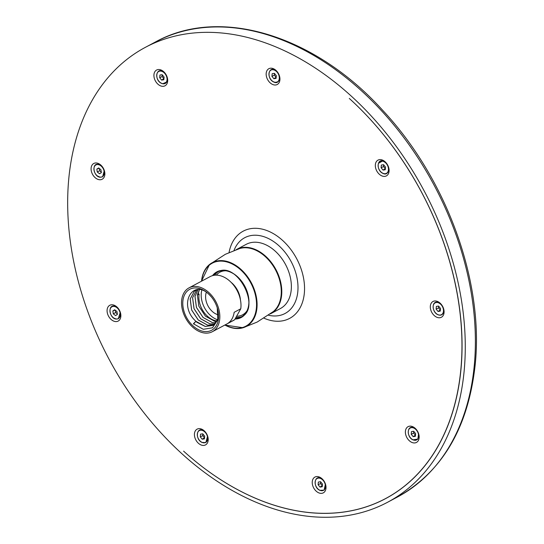 <?xml version="1.0" encoding="UTF-8"?>
<svg xmlns="http://www.w3.org/2000/svg" width="544" height="544" viewBox="0 0 544 544"><rect width="100%" height="100%" fill="white"/><g stroke="black" fill="none" stroke-linecap="round" stroke-linejoin="round"><path stroke-width="0.82" d="M104.285 170.415A6.868 4.76 62 0 1 104.312 170.503L102.626 176.814L100.212 177.256L97.403 175.95M102.313 166.688L101.075 165.56A6.868 4.76 62 0 1 102.694 167.219M98.913 179.649A8.935 6.195 -118 0 0 104.387 170.721A8.935 6.195 -118 0 0 102.082 166.396A8.935 6.195 -118 0 0 97.036 163.064A8.935 6.195 -118 0 0 91.14 169.973A8.935 6.195 -118 0 0 98.913 179.649M385.58 498.569A253.538 175.739 62 0 0 349.296 98.437A253.538 175.739 62 0 1 460.931 369.757A253.538 175.739 62 0 1 385.614 498.603A253.538 175.739 62 0 1 183.607 451.146A253.538 175.739 62 0 0 292.978 510.068A253.538 175.739 62 0 0 385.58 498.569L388.45 497.039M464.12 371.314A257.693 178.622 62 0 1 387.566 502.268A257.693 178.622 62 0 1 169.089 441.395A257.693 178.622 62 0 1 68.816 178.296A257.693 178.622 62 0 1 145.37 47.342A257.693 178.622 62 0 1 363.848 108.215A257.693 178.622 62 0 1 464.12 371.314M381.276 159.712A8.935 6.195 -118 0 0 375.38 166.62A8.935 6.195 -118 0 0 383.146 176.297A8.935 6.195 -118 0 0 388.62 167.368A8.935 6.195 -118 0 0 386.315 163.044A8.935 6.195 -118 0 0 381.276 159.712M272.116 68.306A8.935 6.195 -118 0 0 266.22 75.215A8.935 6.195 -118 0 0 273.986 84.898A8.935 6.195 -118 0 0 279.46 75.963A8.935 6.195 -118 0 0 277.161 71.638A8.935 6.195 -118 0 0 272.116 68.306M159.861 69.632A8.935 6.195 -118 0 0 153.972 76.541A8.935 6.195 -118 0 0 161.738 86.217A8.935 6.195 -118 0 0 167.212 77.289A8.935 6.195 -118 0 0 164.907 72.964A8.935 6.195 -118 0 0 159.861 69.632M113.036 304.885A8.935 6.195 -118 0 0 107.141 311.794A8.935 6.195 -118 0 0 114.906 321.477A8.935 6.195 -118 0 0 120.38 312.542A8.935 6.195 -118 0 0 118.082 308.217A8.935 6.195 -118 0 0 113.036 304.885M200.376 428.74A8.935 6.195 -118 0 0 194.48 435.649A8.935 6.195 -118 0 0 202.246 445.325A8.935 6.195 -118 0 0 207.72 436.397A8.935 6.195 -118 0 0 205.414 432.072A8.935 6.195 -118 0 0 200.376 428.74M318.186 476.666A8.935 6.195 -118 0 0 312.29 483.575A8.935 6.195 -118 0 0 320.056 493.252A8.935 6.195 -118 0 0 325.53 484.323A8.935 6.195 -118 0 0 323.224 479.998A8.935 6.195 -118 0 0 318.186 476.666M411.339 426.251A8.935 6.195 -118 0 0 405.443 433.16A8.935 6.195 -118 0 0 413.209 442.836A8.935 6.195 -118 0 0 418.683 433.908A8.935 6.195 -118 0 0 416.384 429.576A8.935 6.195 -118 0 0 411.339 426.251M436.254 301.07A8.935 6.195 -118 0 0 430.365 307.979A8.935 6.195 -118 0 0 438.131 317.662A8.935 6.195 -118 0 0 443.605 308.727A8.935 6.195 -118 0 0 441.3 304.402A8.935 6.195 -118 0 0 436.254 301.07M166.96 76.561A6.868 4.76 62 0 1 167.396 78.717L167.103 76.962M165.138 73.263L163.866 72.1A6.868 4.76 62 0 1 165.594 73.896M167.294 80.451L167.396 78.717A6.868 4.76 62 0 1 167.362 79.988L166.75 81.967L162.778 83.735L161.466 83.286M279.228 75.276A6.868 4.76 62 0 1 279.636 77.35L279.371 75.691M277.372 71.91L276.114 70.734A6.868 4.76 62 0 1 277.63 72.257M274.924 69.986A6.868 4.76 62 0 1 276.114 70.734L274.91 69.986C268.131 66.218 266.621 78.846 273.612 81.947C276.869 83.701 278.875 82.171 279.636 77.35A6.868 4.76 62 0 1 277.692 81.92L275.06 82.334L273.748 81.892M378.542 163.295L382.752 160.895L386.498 163.275M388.797 168.64L388.525 167.076M433.731 304.28A6.868 4.76 62 0 1 434.833 302.879L437.73 302.246L441.456 304.606M443.516 308.448L443.469 312.684L442.904 313.711A6.868 4.76 62 0 1 439.47 315.058M408.85 429.474A6.868 4.76 62 0 1 411.822 427.38L414.168 427.897L416.486 429.719M418.601 433.629L417.894 439.096L416.044 440.205A6.868 4.76 62 0 1 414.589 440.252M315.71 479.93A6.868 4.76 62 0 1 320.722 478.203L323.408 480.23M325.441 484.051L324.108 490.171L320.77 490.552M320.722 478.203L321.062 478.353M204.898 431.582L204.49 431.236A6.868 4.76 62 0 1 204.898 431.582L205.496 432.181M207.631 436.118L205.802 442.585L203.293 442.836L202.082 442.381M118.293 308.482L117.103 307.387A6.868 4.76 62 0 1 118.442 308.686M120.292 312.256L118.272 318.838L116.239 319.083L113.941 318.124M417.894 439.096L412.91 439.865C406.79 437.233 406.79 425.918 412.753 427.421L412.835 427.434M443.469 312.684C442.36 315.112 440.47 315.772 437.791 314.67C432.004 312.202 431.521 301.464 437.063 302.165L437.73 302.246M269.416 71.835L269.688 71.298A6.868 4.76 62 0 1 274.904 69.979M161.33 83.218L160.487 82.695M387.682 497.474A253.518 175.726 62 0 1 386.56 498.052M236.191 249.682A36.366 25.208 62 0 1 236.647 249.431L246.235 244.324A36.366 25.208 62 0 1 259.522 242.678A36.366 25.208 62 0 1 277.93 253.817A36.366 25.208 62 0 1 280.418 308.53L270.83 313.636A36.366 25.208 62 0 1 270.361 313.874M236.647 249.431A36.366 25.208 62 0 1 268.342 258.917A36.366 25.208 62 0 1 270.83 313.636M201.538 281.194A36.108 25.024 62 0 1 209.481 264.554L225.345 254.293L239.686 248.547A36.054 24.99 62 0 1 275.536 269.926A36.054 24.99 62 0 1 273.258 311.61L257.142 322.075L243.114 327.726A36.108 25.024 62 0 1 224.876 325.033M242.202 316.458A25.459 17.646 62 0 1 235.933 317.41M214.683 275.223A25.459 17.646 62 0 1 218.328 271.606M236.599 316.22A25.616 25.616 0 0 0 236.905 316.22A24.147 16.735 -118 0 0 246.901 310.944M225.522 270.783A24.147 16.735 -118 0 0 216.301 275.148M231.112 282.343A19.067 13.219 62 0 1 232.832 283.893A19.067 13.219 62 0 1 240.434 299.853M189.02 287.858L210.174 276.59A24.834 17.211 62 0 1 230.989 282.22A24.834 17.211 62 0 1 240.774 308.788L234.607 319.777A24.834 17.211 62 0 1 233.512 320.436L212.357 331.697A24.834 17.211 62 0 1 191.542 326.067A24.834 17.211 62 0 1 189.02 287.858A24.834 17.211 62 0 1 209.834 293.481A24.834 17.211 62 0 1 212.357 331.697M240.774 308.788L234.165 312.304A24.834 17.211 62 0 1 227.997 323.292L234.607 319.777M192.134 325.013A23.222 16.096 62 0 1 184.946 294.114A23.222 16.096 62 0 1 209.243 294.542A23.222 16.096 62 0 1 211.358 296.881A23.222 16.096 62 0 1 217.348 308.122A23.222 16.096 62 0 1 212.568 329.698A23.222 16.096 62 0 1 192.134 325.013M211.582 297.153L209.916 295.338C193.086 277.134 177.385 304.762 195.894 321.293A19.482 13.505 -118 0 0 197.037 322.361L195.786 321.395L193.399 323.762L203.3 329.297L212.507 327.801L217.797 319.702L217.26 307.856M195.894 321.293L205.265 326.448L212.65 325.482L213.86 324.72L217.994 318.784M212.663 325.475L213.894 324.7L217.96 318.954M197.037 322.361L205.231 326.461L212.636 325.489M195.534 290.448L194.405 291.169L190.21 298.942L191.658 309.978L198.288 320.015L207.665 325.169L213.806 324.761L207.631 325.19L198.261 320.035L191.624 309.998L190.176 298.962L194.371 291.19L197.792 289.626M196.785 289.904L192.61 297.663L194.058 308.7L200.688 318.736L210.059 323.891L214.866 323.87M196.772 289.911L192.576 297.684L194.024 308.72L200.654 318.757L210.032 323.911L214.853 323.884M198.07 289.619L195.004 296.385L196.452 307.421L203.089 317.458L212.459 322.612L215.839 322.81M198.057 289.619L194.976 296.405L196.425 307.442L203.055 317.478L212.432 322.633L215.832 322.823M216.702 321.579L214.826 321.354L205.455 316.2L198.825 306.163L197.37 295.127L199.362 289.7L197.404 295.113L199.131 294.188L198.145 293.624L199.41 289.707M217.042 320.994A19.482 13.505 62 0 1 206.734 315.52A19.482 13.505 62 0 1 199.131 294.188M217.614 319.79A20.781 14.402 62 0 1 209.562 314.609A20.781 14.402 62 0 1 201.81 290.224M218.321 314.854A15.069 10.445 62 0 1 211.664 310.862A15.069 10.445 62 0 1 206.298 292.38M193.623 323.966L195.786 321.395M198.356 293.508L197.764 293.366M162.146 74.705L159.95 75.038L159.691 77.731L161.629 80.09L163.832 79.757L164.091 77.064L162.146 74.705M163.941 78.635L162.078 76.554L159.691 77.731M162.078 76.554L162.241 74.82M163.805 78.656L161.629 80.09M274.394 73.338L272.19 73.678L271.932 76.371L273.87 78.724L276.073 78.39L276.332 75.698L274.394 73.338M276.182 77.268L274.319 75.188L271.932 76.371M274.319 75.188L274.482 73.454M276.046 77.289L273.87 78.724M383.561 164.71L381.358 165.05L381.099 167.742L383.037 170.095L385.24 169.762L385.499 167.069L383.561 164.71M385.349 168.64L383.486 166.559L381.099 167.742M383.486 166.559L383.649 164.825M385.213 168.66L383.037 170.095M438.573 306.068L436.37 306.401L436.111 309.094L438.049 311.454L440.252 311.114L440.511 308.421L438.573 306.068M440.361 309.992L438.498 307.911L436.111 309.094M438.498 307.911L438.661 306.177M440.225 310.012L438.049 311.454M413.685 431.256L411.482 431.596L411.223 434.289L413.168 436.642L415.371 436.308L415.63 433.616L413.685 431.256M415.48 435.186L413.61 433.106L411.223 434.289M413.61 433.106L413.78 431.372M415.344 435.207L413.168 436.642M320.552 481.712L318.349 482.052L318.09 484.745L320.028 487.098L322.232 486.764L322.49 484.072L320.552 481.712M322.34 485.642L320.477 483.562L318.09 484.745M320.477 483.562L320.64 481.828M322.204 485.663L320.028 487.098M202.742 433.82L200.539 434.16L200.28 436.852L202.218 439.205L204.422 438.872L204.68 436.179L202.742 433.82M204.53 437.75L202.667 435.669L200.28 436.852M202.667 435.669L202.83 433.935M204.394 437.77L202.218 439.205M114.682 309.767L112.853 310.93L113.295 313.847L115.566 315.602L117.395 314.439L116.946 311.522L114.682 309.767M115.056 310.06L112.853 310.93M117.307 313.861L115.641 312.576L113.295 313.847M115.641 312.576L115.287 310.236M117.375 314.337L115.566 315.602M98.648 167.946L96.825 169.109L97.267 172.02L99.538 173.774L101.361 172.611L100.919 169.694L98.648 167.946M99.022 168.232L96.825 169.109M101.272 172.033L99.613 170.755L97.267 172.02M99.613 170.755L99.253 168.416M101.347 172.509L99.538 173.774M100.048 177.133A6.712 4.651 -118 0 0 104.183 171.591A6.712 4.651 -118 0 0 98.138 164.587A6.712 4.651 -118 0 0 94.003 170.129A6.712 4.651 -118 0 0 100.048 177.133M98.335 164.322A6.868 4.76 62 0 1 101.075 165.56L98.301 164.308C91.46 162.819 93.31 176.65 100.15 177.269L102.626 176.814M229.058 252.525A49.409 34.245 62 0 1 261.263 228.922A49.409 34.245 62 0 1 304.198 282.424A49.409 34.245 62 0 1 271.606 320.627A49.409 34.245 62 0 1 264.03 318.206M234.015 250.478A42.922 29.75 62 0 1 260.392 235.763A42.922 29.75 62 0 1 297.697 282.241A42.922 29.75 62 0 1 269.382 315.432A42.922 29.75 62 0 1 268.491 315.234M474.232 365.928A257.693 178.622 62 0 1 397.684 496.883C442.449 471.587 468.282 427.55 475.184 364.772C484.031 281.432 446.542 178.459 382.738 110.357C314.82 35.204 220.055 6.1 155.482 41.956A257.693 178.622 62 0 1 373.959 102.83A257.693 178.622 62 0 1 474.232 365.928M161.33 83.191A6.712 4.651 -118 0 0 167.035 79.914A6.712 4.651 -118 0 0 162.445 71.604A6.712 4.651 -118 0 0 156.74 74.882A6.712 4.651 -118 0 0 161.33 83.191M162.676 71.352A6.868 4.76 62 0 1 163.866 72.1L162.67 71.346A6.868 4.76 62 0 0 157.311 72.916M273.571 81.831A6.712 4.651 -118 0 0 279.283 78.547A6.712 4.651 -118 0 0 274.693 70.237A6.712 4.651 -118 0 0 268.981 73.522A6.712 4.651 -118 0 0 273.571 81.831M382.738 173.196A6.712 4.651 -118 0 0 388.45 169.918A6.712 4.651 -118 0 0 383.86 161.609A6.712 4.651 -118 0 0 378.148 164.893A6.712 4.651 -118 0 0 382.738 173.196M388.518 167.049A6.868 4.76 62 0 1 388.804 168.722A6.868 4.76 62 0 1 384.458 173.706M437.75 314.554A6.712 4.651 -118 0 0 443.462 311.27A6.712 4.651 -118 0 0 438.865 302.96A6.712 4.651 -118 0 0 433.16 306.245A6.712 4.651 -118 0 0 437.75 314.554M412.869 439.749A6.712 4.651 -118 0 0 418.574 436.465A6.712 4.651 -118 0 0 413.984 428.155A6.712 4.651 -118 0 0 408.279 431.44A6.712 4.651 -118 0 0 412.869 439.749M319.729 490.198A6.712 4.651 -118 0 0 325.441 486.921A6.712 4.651 -118 0 0 320.844 478.611A6.712 4.651 -118 0 0 315.139 481.896A6.712 4.651 -118 0 0 319.729 490.198M201.919 442.313A6.712 4.651 -118 0 0 207.631 439.028A6.712 4.651 -118 0 0 203.041 430.719A6.712 4.651 -118 0 0 197.329 434.003A6.712 4.651 -118 0 0 201.919 442.313M197.9 432.038A6.868 4.76 62 0 1 203.272 430.467A6.868 4.76 62 0 1 204.462 431.215L203.259 430.467C196.479 426.7 194.97 439.328 201.96 442.428L205.802 442.585M116.076 318.961A6.712 4.651 -118 0 0 120.21 313.419A6.712 4.651 -118 0 0 114.172 306.415A6.712 4.651 -118 0 0 110.031 311.95A6.712 4.651 -118 0 0 116.076 318.961M110.548 308.21A6.868 4.76 62 0 1 114.369 306.15A6.868 4.76 62 0 1 117.103 307.387L114.328 306.136C107.488 304.647 109.337 318.478 116.178 319.097L118.272 318.838M201.484 281.221L209.481 264.554A36.108 25.024 62 0 1 212.602 262.534A36.108 25.024 62 0 1 251.58 283.281A36.108 25.024 62 0 1 245.888 326.618A36.108 25.024 62 0 1 243.114 327.726L224.822 325.06M224.998 324.965A35.693 24.745 -118 0 0 245.466 326.373A35.693 24.745 -118 0 0 251.097 283.533A35.693 24.745 -118 0 0 212.561 263.024A35.693 24.745 -118 0 0 201.661 281.126M212.507 275.652A25.874 17.932 62 0 1 217.09 271.735A25.874 17.932 62 0 1 245.024 286.606A25.874 17.932 62 0 1 240.938 317.655A25.874 17.932 62 0 1 235.022 319.042M235.321 318.505A25.459 17.646 -118 0 0 241.012 317.145A25.459 17.646 -118 0 0 241.244 317.03A25.459 17.646 -118 0 0 247.554 292.801M240.944 280.371A25.459 17.646 -118 0 0 217.546 271.966A25.459 17.646 -118 0 0 217.314 272.082A25.459 17.646 -118 0 0 213.323 275.448M94.513 166.382A6.868 4.76 62 0 1 98.26 164.315M387.566 502.268L397.684 496.883M162.67 71.346C155.89 67.585 154.38 80.213 161.371 83.307C163.737 84.327 165.532 83.878 166.75 81.967M382.752 160.895C376.706 159.215 376.591 170.646 382.779 173.318C386.036 175.073 388.042 173.543 388.804 168.722L388.804 168.722M320.899 478.278C314.194 474.796 312.882 487.281 319.77 490.321L324.108 490.171M145.37 47.342L155.482 41.956M241.244 317.03C261.827 308.04 236.728 260.318 217.546 271.966L217.314 272.082"/></g></svg>
